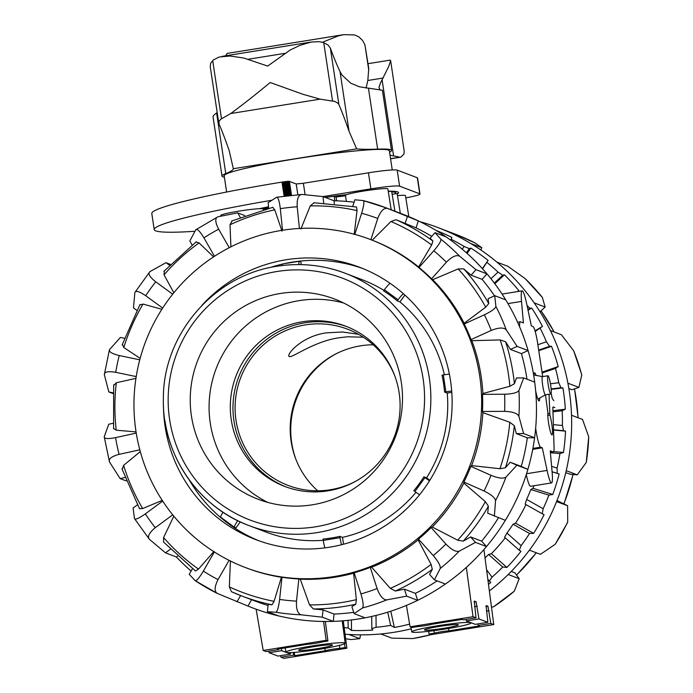 <?xml version="1.0" encoding="UTF-8"?>
<svg xmlns="http://www.w3.org/2000/svg" width="693" height="693" viewBox="0 0 693 693"><rect width="100%" height="100%" fill="white"/><g stroke="black" fill="none" stroke-linecap="round" stroke-linejoin="round"><path stroke-width="1.04" d="M346.344 201.412L345.478 195.365A21.431 1.568 -8.6 0 1 362.794 191.181A21.431 1.568 -8.6 0 1 386.529 188.617A21.431 1.568 -8.6 0 1 387.863 188.955L391.207 209.806M263.314 209.598L263.219 209.017A21.431 1.568 171.4 0 0 242.723 210.533A21.431 1.568 171.4 0 0 220.902 215.28A21.431 1.568 171.4 0 0 220.842 215.428L220.937 216.129M363.305 337.205L347.669 336.781L339.224 337.751C314.224 341.207 292.533 357.874 289.336 356.574C285.551 355.223 301.264 336.287 326.325 332.848L342.602 331.999L358.506 334.295M269.118 652.719L278.006 656.098L290.592 654.071L286.148 652.382A30.007 2.2 171.4 0 0 319.672 649.228A30.007 2.2 171.4 0 0 345.192 643.165A30.007 2.2 171.4 0 0 311.382 646.075A30.007 2.2 171.4 0 0 285.863 652.139A30.007 2.2 171.4 0 0 286.148 652.382L281.704 650.692L269.118 652.719L268.849 651.16M317.896 648.553A17.143 1.256 -8.6 0 1 298.57 650.216A17.143 1.256 -8.6 0 1 313.158 646.751A17.143 1.256 -8.6 0 1 332.484 645.088A17.143 1.256 -8.6 0 1 317.896 648.553M475.996 617.809L473.033 616.683L410.083 626.818L411.859 627.494L417.177 626.637A8.576 0.624 171.4 0 0 431.722 624.298L462.222 619.386L463.409 619.837L475.996 617.809L474.281 601.074L476.1 601.758L478.958 618.936L487.846 622.314L475.251 624.341L470.816 622.652A30.007 2.2 -8.6 0 1 471.101 622.903A30.007 2.2 -8.6 0 1 445.582 628.958A30.007 2.2 -8.6 0 1 411.763 631.877A30.007 2.2 -8.6 0 1 437.283 625.805A30.007 2.2 -8.6 0 1 470.816 622.652L466.372 620.963L466.103 619.403M439.067 626.481A17.143 1.256 -8.6 0 1 458.385 624.817A17.143 1.256 -8.6 0 1 443.806 628.282A17.143 1.256 -8.6 0 1 424.48 629.946A17.143 1.256 -8.6 0 1 439.067 626.481M354.573 481.86A83.584 82.666 110.8 0 1 288.167 485.446A83.584 82.666 110.8 0 1 236.027 420.486A83.584 82.666 110.8 0 1 347.574 329.184A83.584 82.666 110.8 0 1 394.828 375.987M317.663 490.783A83.584 82.666 110.8 0 1 291.129 441.441A83.584 82.666 110.8 0 1 373.172 344.793M289.336 356.574L288.851 355.951M545.469 394.811A9.217 1.187 -99.1 0 1 545.417 394.837A9.217 1.187 -99.1 0 1 545.322 394.819A9.217 1.187 -99.1 0 1 542.723 385.585A9.217 1.187 -99.1 0 1 542.48 376.637A9.217 1.187 -99.1 0 1 542.541 376.637L533.957 374.965M548.042 375.762A9.217 1.187 -99.1 0 1 550.64 385.005A9.217 1.187 -99.1 0 1 550.883 393.953A9.217 1.187 -99.1 0 1 550.788 393.945A9.217 1.187 -99.1 0 1 548.198 384.702A9.217 1.187 -99.1 0 1 547.955 375.753A9.217 1.187 -99.1 0 1 548.042 375.762M478.958 618.936L466.372 620.963M487.846 622.314L486.131 605.587L487.95 606.262L490.809 623.44L478.213 625.467L477.953 623.908M483.922 549.54L493.771 624.566L490.809 623.44M473.033 616.683L466.337 567.411M493.771 624.566L430.821 634.701L429.036 634.026L434.364 633.168A8.576 0.624 -8.6 0 1 448.899 630.829L479.4 625.918L478.213 625.467M256.124 609.199L263.193 650.467L266.155 651.593L278.742 649.566L278.664 648.934M281.41 648.492L281.704 650.692M278.742 649.566L277.555 649.116L308.064 644.204A8.576 0.624 -8.6 0 0 322.6 641.865L327.919 641.008L325.363 621.482M410.083 626.818L406.41 605.405M429.036 634.026L428.577 631.323M434.364 633.168L433.948 630.656M448.899 630.829L448.562 628.473M290.592 654.071L290.402 652.615M293.191 652.477L293.555 655.197L280.96 657.224L280.7 655.665M280.96 657.224L283.922 658.35L346.881 648.215L345.105 647.539L339.778 648.397A8.576 0.624 171.4 0 0 325.242 650.736L294.742 655.647L293.555 655.197M294.742 655.647L294.3 652.399M263.193 650.467L326.143 640.332L323.579 621.465M326.143 640.332L327.919 641.008M346.881 648.215L343.278 620.789M345.105 647.539L344.586 643.728M339.778 648.397L339.353 645.391M325.242 650.736L324.852 648.362M268.676 207.978A72.869 5.336 171.4 0 0 263.245 209.147M325.312 197.453A85.3 6.246 -8.6 0 1 334.147 196.258L336.036 196.977A72.869 5.336 -8.6 0 1 345.547 195.842M388.253 191.363A85.3 6.246 -8.6 0 1 391.684 191.415L394.923 211.218M400.32 213.271L397.132 193.494L392.151 194.291M408.818 216.614L405.457 195.643A21.431 1.568 171.4 0 0 397.47 195.617M334.147 196.258L334.875 200.788M336.036 196.977L336.651 200.84M549.055 394.248L549.904 415.09A11.686 1.499 -99.1 0 1 552.243 427.607A11.686 1.499 -99.1 0 1 552.018 434.927A11.686 1.499 -99.1 0 1 550.415 431.687A11.686 1.499 -99.1 0 1 547.894 412.699L545.443 394.828L537.837 399.099M539.726 398.042A14.258 1.828 -99.1 0 1 539.093 400.961A14.258 1.828 -99.1 0 1 535.628 390.618M533.939 376.845A14.258 1.828 -99.1 0 1 534.563 372.799A14.258 1.828 -99.1 0 1 536.079 375.372M535.663 428.179L535.992 430.388A16.173 2.079 80.9 0 0 540.644 447.184L542.298 447.817L532.718 449.359M542.298 447.817L547.08 470.417A20.201 2.599 80.9 0 0 551.541 482.908A20.201 2.599 80.9 0 0 552.139 472.34L550.242 450.831L553.196 451.957A16.173 2.079 80.9 0 0 553.352 451.975A16.173 2.079 80.9 0 0 554.053 447.115L552.867 408.515A5.258 0.676 -99.1 0 1 553.092 406.938A5.258 0.676 -99.1 0 1 553.144 406.938L554.894 407.605M551.541 482.908L530.561 486.287A20.201 2.599 -99.1 0 1 526.273 474.627M553.872 400.693L552.234 398.44L551.152 393.52M542.688 376.602L537.664 343.373A16.173 2.079 80.9 0 0 533.012 326.576L531.358 325.944L526.576 303.343A20.201 2.599 80.9 0 0 522.106 290.852A20.201 2.599 80.9 0 0 521.517 301.42L523.414 322.929L520.46 321.803A16.173 2.079 80.9 0 0 520.296 321.786A16.173 2.079 80.9 0 0 519.603 326.646L519.603 326.801M550.433 383.775L558.783 382.753L560.958 387.742L562.933 387.941A207.372 205.093 110.8 0 1 564.405 398.536A207.372 205.093 110.8 0 1 565.341 409.191L562.153 410.732A205.535 203.274 110.8 0 1 562.387 425.476L563.548 430.7L565.523 431.141A207.372 205.093 110.8 0 1 563.487 452.46L559.909 453.603A205.535 203.274 110.8 0 1 557.094 468.096L557.215 473.336L559.147 473.995A207.372 205.093 110.8 0 1 552.763 494.455L548.882 495.123A205.535 203.274 110.8 0 1 543.147 508.731L542.238 513.773L544.074 514.648A207.372 205.093 110.8 0 1 533.627 533.35L529.547 533.489A205.535 203.274 110.8 0 1 521.136 545.616L519.274 550.251L520.98 551.307A207.372 205.093 110.8 0 1 506.912 567.446L502.746 567.021A205.535 203.274 110.8 0 1 492.039 577.148L489.327 581.167L490.861 582.389A207.372 205.093 110.8 0 1 488.496 584.346M409.624 624.133A207.372 205.093 110.8 0 1 394.36 627.434L390.635 625.398A205.535 203.274 110.8 0 1 376.108 627.278L371.829 628.638L372.73 630.076A207.372 205.093 110.8 0 1 351.498 630.422L348.137 627.945A205.535 203.274 110.8 0 1 344.187 627.719M345.045 634.208A210.681 208.359 -69.2 0 0 348.796 634.476L359.788 638.651L351.143 639.561A210.681 208.359 110.8 0 1 345.634 638.747L351.143 639.561M431.107 634.658A210.681 208.359 110.8 0 1 412.794 638.565L391.805 638.14L380.812 633.965A210.681 208.359 110.8 0 1 348.796 634.476M380.812 633.965A210.681 208.359 -69.2 0 0 386.607 633.333A210.681 208.359 -69.2 0 0 411.244 628.802M489.362 590.964A210.681 208.359 -69.2 0 0 508.203 574.497L519.196 578.681L514.31 591.181A210.681 208.359 110.8 0 1 493.806 606.626L514.31 591.181M567.593 522.453L567.723 521.855A210.681 208.359 110.8 0 1 555.162 544.326L540.41 554.348L529.417 550.164A210.681 208.359 110.8 0 1 508.203 574.497M529.417 550.164A210.681 208.359 -69.2 0 0 556.6 501.541L567.593 505.717L567.723 521.855M586.269 462.43L588.721 436.815A210.681 208.359 110.8 0 1 586.269 462.43L577.226 474.852L566.233 470.677A210.681 208.359 110.8 0 1 556.6 501.541M566.233 470.677A210.681 208.359 -69.2 0 0 571.526 415.246L582.518 419.43L588.721 436.815M581.739 374.714L573.657 350.779A210.681 208.359 110.8 0 1 581.748 375.104L578.898 387.378L567.905 383.203A210.681 208.359 110.8 0 1 570.33 399.151A210.681 208.359 110.8 0 1 571.526 415.246M360.551 634.866L359.788 638.651M412.794 638.565L431.592 634.58M511.252 571.439L514.856 572.808L519.196 578.681M555.162 544.326L567.593 522.461M556.999 500.528L567.593 505.717M568.858 388.574L571.994 389.761L578.898 387.378M567.905 383.203A210.681 208.359 -69.2 0 0 550.398 330.561L561.391 334.736L573.657 350.779M542.368 297.444L525.138 278.612A210.681 208.359 110.8 0 1 542.368 297.444L545.14 307.042L534.156 302.858A210.681 208.359 -69.2 0 0 496.872 262.11L507.865 266.285L525.138 278.612M540.029 311.798L545.14 307.042M474.922 242.862L455.067 234.087A210.681 208.359 110.8 0 1 474.948 242.879L474.896 242.845M474.948 242.879L481.8 247.73L470.807 243.546A210.681 208.359 -69.2 0 0 437.889 227.555A210.681 208.359 -69.2 0 0 420.201 221.734A210.681 208.359 110.8 0 0 419.993 221.673M480.829 249.974L481.8 247.73M493.806 606.626L491.51 607.345M565.774 472.609L569.975 474.203L577.226 474.852M351.498 630.422L351.412 619.958M348.137 627.945L348.068 620.339M394.36 627.434L390.783 611.209M390.635 625.398L387.725 612.179M506.912 567.446L491.38 553.698A186.46 184.407 -69.2 0 0 505.24 537.829M502.746 567.021L488.574 554.478L491.38 553.698M533.627 533.35L515.575 523.18A186.46 184.407 -69.2 0 0 525.961 504.608M529.547 533.489L513.071 524.211L515.575 523.18M552.763 494.455L532.978 488.305A186.46 184.407 -69.2 0 0 533.922 485.741M548.882 495.123L530.821 489.518L532.978 488.305M563.487 452.46L553.716 451.576M559.909 453.603L550.415 452.746M565.341 409.191L552.927 410.706M562.153 410.732L552.971 411.859M537.863 344.733L546.439 341.779L549.566 346.327L551.489 346.301A207.372 205.093 110.8 0 1 558.229 366.554L555.509 368.399L542.143 373.007M558.229 366.554L542.013 372.141M527.026 305.448L529.868 308.264L531.696 308.038A207.372 205.093 110.8 0 1 542.472 326.394L535.204 331.497M542.472 326.394L535.022 330.873M490.956 278.716L498.059 272.106L502.72 275.225L504.409 274.809A207.372 205.093 110.8 0 1 518.754 290.488L517.957 291.519M518.754 290.488L517.567 291.588M462.214 249.177L464.128 246.457L469.308 248.648L470.833 248.085A207.372 205.093 110.8 0 1 488.106 260.386L482.571 268.832M488.106 260.386L482.345 268.581M435.94 230.371A207.372 205.093 110.8 0 1 451.888 237.413L450.944 240.332M451.888 237.413L450.701 240.159M559.147 473.995L552.087 471.803M565.523 431.141L553.525 430.058M562.933 387.941L551.178 389.379M551.489 346.301L538.764 350.693M531.696 308.038L528.031 310.239M504.409 274.809L494.828 283.74M470.833 248.085L467.082 253.404M371.829 628.638L371.725 616.441M376.013 615.436L376.108 627.278M489.327 581.167L487.803 579.105M486.573 569.741L492.039 577.148M519.274 550.251L504.556 537.231L506.947 533.064L521.136 545.616M542.238 513.773L525.138 504.14L526.645 499.445L543.147 508.731M557.215 473.336L552.087 471.742M551.611 466.389L557.094 468.096M563.548 430.7L553.516 429.799M553.36 424.67L562.387 425.476M560.958 387.742L551.134 388.938M549.566 346.327L538.678 350.078M529.868 308.264L527.875 309.459M502.72 275.225L494.308 283.056M469.308 248.648L466.398 252.789M530.821 489.518A186.46 184.407 110.8 0 1 526.645 499.445M513.071 524.211A186.46 184.407 110.8 0 1 506.947 533.064M488.574 554.478A186.46 184.407 110.8 0 1 485.031 557.943M451.351 239.38A205.535 203.274 110.8 0 1 464.128 246.457M487.032 262.5A205.535 203.274 110.8 0 1 498.059 272.106M540.271 328.447A205.535 203.274 110.8 0 1 546.439 341.779M555.509 368.399A205.535 203.274 110.8 0 1 558.783 382.753M534.156 302.858A210.681 208.359 110.8 0 1 550.398 330.561M470.807 243.546A210.681 208.359 110.8 0 1 496.872 262.11M463.894 482.051L484.069 490.999C491.259 494.516 495.088 497.747 495.547 500.684A210.681 208.359 -69.2 0 0 505.959 477.139L516.891 465.202L527.884 469.378A210.681 208.359 110.8 0 1 505.344 520.339L487.707 513.21L488.4 506.185L485.369 501.654L463.86 483.108L463.894 482.051A175.528 173.596 -69.2 0 0 470.833 466.372L471.604 465.592L499.939 468.719L505.379 467.792L510.247 462.248L521.231 466.432A203.387 201.152 -69.2 0 0 527.312 437.803L516.32 433.627L514.319 425.684L509.797 422.254L482.848 412.638L482.484 411.477A175.528 173.596 -69.2 0 0 482.519 394.36L482.882 393.511A175.528 173.596 -69.2 0 0 479.391 366.658A175.528 173.596 -69.2 0 0 471.829 340.687L471.058 339.596A175.528 173.596 -69.2 0 0 464.18 323.995L464.145 323.259A175.528 173.596 -69.2 0 0 432.701 279.695L431.583 278.829A175.528 173.596 -69.2 0 0 418.979 267.446L418.624 266.97A175.528 173.596 -69.2 0 0 372.228 240.194L370.183 239.414A175.528 173.596 -69.2 0 0 195.045 270.902A175.528 173.596 -69.2 0 0 137.69 440.878A175.528 173.596 -69.2 0 0 245.417 567.55A175.528 173.596 -69.2 0 0 420.547 536.07A175.528 173.596 -69.2 0 0 477.91 366.086A175.528 173.596 -69.2 0 0 370.183 239.414M482.882 393.511L509.866 386.287L514.397 383.757L516.424 377.98L523.709 377.936L534.693 382.12A210.681 208.359 110.8 0 1 534.598 437.768L523.605 433.584L518.884 416.259A210.681 208.359 -69.2 0 0 518.927 390.54C517.394 392.706 512.621 393.936 504.617 394.23A197.817 195.643 110.8 0 1 504.582 411.356C512.586 411.659 517.35 413.297 518.884 416.259M201.49 305.838A145.738 144.135 110.8 0 1 278.04 261.296A145.738 144.135 110.8 0 1 359.598 267.264A145.738 144.135 110.8 0 1 451.68 414.007A145.738 144.135 110.8 0 1 337.552 545.668A145.738 144.135 110.8 0 1 256.003 539.708A145.738 144.135 110.8 0 1 163.461 405.829M259.121 540.852A145.738 144.135 110.8 0 1 189.206 479.868M269.915 267.602A145.738 144.135 110.8 0 1 283.515 263.834M283.896 263.747A145.738 144.135 110.8 0 1 284.26 263.661A145.738 144.135 110.8 0 1 362.69 268.486M526.983 379.184A203.387 201.152 -69.2 0 0 524.93 367.766A203.387 201.152 -69.2 0 0 521.431 353.603L510.446 349.419L505.604 341.753L500.164 339.934L471.829 340.687M322.28 617.186L333.272 621.37A210.681 208.359 110.8 0 1 278.395 615.86L267.403 611.676L268.182 604.374L272.02 604.798L274.081 601.325L281.393 577.269L281.964 577.26L279.617 599.436C278.603 607.354 277.339 611.624 275.823 612.257A210.681 208.359 -69.2 0 0 301.178 614.804L322.28 617.186L323.059 609.883L313.366 608.948L309.546 604.885L300.26 579.157A175.528 173.596 -69.2 0 0 353.595 573.206L354.149 572.79A175.528 173.596 -69.2 0 0 370.305 567.402L371.647 567.203L390.298 588.357L395.356 591.042L404.409 589.171L406.652 596.145L417.636 600.329A210.681 208.359 110.8 0 1 370.842 616.64A210.681 208.359 110.8 0 1 365.124 617.818L354.132 613.634L362.508 607.96A210.681 208.359 -69.2 0 0 386.781 599.878L406.652 596.145M230.925 246.847L229.998 224.766L232.146 220.868M354.088 202.2A210.681 208.359 -69.2 0 0 334.017 200.762L323.033 196.587L301.931 194.43C298.388 194.794 296.812 198.908 297.202 206.791L299.419 228.473M354.781 234.381L361.616 213.253C363.903 205.648 364.44 201.42 363.236 200.589L385.516 207.649L402.702 214.18A210.681 208.359 110.8 0 1 418.312 220.868L387.474 208.402A210.681 208.359 -69.2 0 0 385.516 207.649A210.681 208.359 -69.2 0 0 363.305 200.606M431.583 278.829L446.396 262.188C452.027 256.505 456.479 254.539 459.736 256.28A210.681 208.359 -69.2 0 0 440.817 239.18L435.022 232.675L446.015 236.85A210.681 208.359 -69.2 0 0 418.312 220.868L416.051 227.858L396.015 219.724L390.947 221.517L372.228 240.194M446.015 236.85A210.681 208.359 110.8 0 1 486.962 273.856L475.97 269.672L459.736 256.28M471.058 339.596L491.259 330.422C498.709 327.477 503.698 327.269 506.219 329.807A210.681 208.359 -69.2 0 0 495.885 306.375L494.75 295.686L505.734 299.87A210.681 208.359 -69.2 0 0 486.962 273.856L482.077 279.34L471.093 275.164L463.756 268.901L458.125 268.927L432.701 279.695M505.734 299.87A210.681 208.359 110.8 0 1 528.092 350.58L517.099 346.396L506.219 329.807M534.693 382.12A210.681 208.359 -69.2 0 0 531.999 366.216A210.681 208.359 -69.2 0 0 528.092 350.58L521.431 353.603M301.931 194.43L276.559 197.262L268.13 202.711L268.702 208.229M229.062 560.342L218.035 579.591C214.475 586.694 214.198 591.285 217.221 593.373L195.157 580.639C196.535 581.089 199.263 577.91 203.352 571.119L214.319 551.957M217.221 593.373L247.964 606.054A210.681 208.359 -69.2 0 0 278.395 615.86M240.601 595.53L236.971 601.87M230.422 560.845L229.348 586.91L231.445 591.718L241.71 595.954A203.387 201.152 -69.2 0 0 272.02 604.798M192.437 568.71L189.224 574.315L195.157 580.639M172.722 514.821L155.284 527.676C149.203 532.674 147.245 536.547 149.411 539.301L134.459 518.581C135.274 519.958 138.895 518.39 145.331 513.885L162.69 501.082M149.411 539.301L165.471 552.849L176.464 557.025A210.681 208.359 -69.2 0 0 191.103 571.041M170.305 549.289L165.471 552.849M173.848 516.198L163.574 537.551L163.591 542.099L195.513 570.98L198.493 569.1L214.016 551.377M137.344 504.894L133.108 508.012L134.459 518.581M139.804 449.809L119.083 454.357C111.564 456.401 108.359 458.922 109.477 461.928L104.219 436.807C104.149 438.799 107.935 439.076 115.584 437.629L136.244 433.09M109.477 461.928L120.14 478.594L126.187 480.89M124.922 477.538L120.14 478.594M122.219 469.421L123.597 465.332L140.289 451.619M113.063 423.284L108.766 424.229L104.219 436.807M136.209 376.594L115.696 372.314C108.065 371.05 104.271 371.829 104.331 374.636L109.381 350M139.752 359.823L119.257 355.544C111.746 353.69 108.55 351.654 109.676 349.454L109.39 350M122.444 344.404L123.813 347.531L140.151 358.333M124.376 338.279L120.391 337.448L109.676 349.454M162.664 308.064L145.712 295.729C139.302 291.389 135.681 290.324 134.858 292.524L149.887 271.639C147.713 273.596 149.662 276.992 155.717 281.817L172.696 294.178M164.362 270.972L164.042 274.861L173.839 292.767M169.49 265.237L165.991 262.682L149.887 271.639M214.501 256.28L203.941 237.846C199.879 231.193 197.158 228.499 195.781 229.781L217.888 216.805C214.865 218.104 215.125 222.236 218.659 229.201L229.253 247.696M240.22 217.325L237.664 212.855L217.888 216.805M276.559 197.262C278.075 197.055 279.322 200.857 280.31 208.671A197.817 195.643 110.8 0 1 297.202 206.791M314.094 202.737L310.256 205.899L300.883 229.036M323.674 202.884L323.033 196.587M282.519 230.258L280.31 208.671M370.885 239.683L377.754 218.46C380.613 211.027 383.853 207.675 387.474 208.402M405.058 223.683L407.328 216.684M440.817 239.18C441.32 240.843 438.981 244.716 433.801 250.797A197.817 195.643 110.8 0 1 446.396 262.188M471.093 275.164L475.97 269.672M418.979 267.446L433.801 250.797M495.885 306.375C495.426 308.506 491.588 311.313 484.381 314.813A197.817 195.643 110.8 0 1 491.259 330.422M510.446 349.419L517.099 346.396M464.18 323.995L484.381 314.813M518.927 390.54L523.709 377.936M482.519 394.36L504.617 394.23M505.959 477.139C503.43 478.889 498.44 478.283 490.999 475.32A197.817 195.643 110.8 0 1 484.069 490.999M510.247 462.248L516.891 465.202M470.833 466.372L490.999 475.32M494.352 516.164L495.547 500.684M459.216 551.186C455.942 552.148 451.507 549.774 445.894 544.057A197.817 195.643 110.8 0 1 433.255 555.587C438.418 561.711 440.739 566.016 440.228 568.494A210.681 208.359 -69.2 0 0 459.216 551.186L475.485 542.385L486.477 546.56A210.681 208.359 110.8 0 1 445.4 584.026L434.407 579.85L440.228 568.494M434.407 579.85L429.547 574.419L432.319 569.334L431.089 564.405L418.139 539.908L418.503 539.111A175.528 173.596 -69.2 0 0 431.141 527.581L432.259 527.026L457.64 540.193L463.27 541.112L470.625 536.954L475.485 542.385M431.141 527.581L445.894 544.057M386.781 599.878C383.16 599.826 379.929 596.049 377.096 588.556A197.817 195.643 110.8 0 1 360.94 593.936C363.201 601.619 363.721 606.297 362.508 607.96M370.305 567.402L377.096 588.556M301.178 614.804C297.644 613.669 296.084 609.112 296.5 601.126A197.817 195.643 110.8 0 1 279.617 599.436M281.964 577.26A175.528 173.596 -69.2 0 0 298.848 578.958L300.26 579.157M298.848 578.958L296.5 601.126M267.403 611.676L275.823 612.257M363.236 200.589L354.868 199.783L352.78 206.245M244.759 215.558L237.664 212.855M195.781 229.781L189.821 240.947L192.091 244.924M170.348 264.345L165.991 262.682M134.858 292.524L133.472 307.883L136.781 310.291M104.331 374.636L108.818 391.943L112.898 393.494M464.145 323.259L485.715 307.155L488.756 303.543L488.089 298.718L494.75 295.686M418.624 266.97L431.661 245.01L432.908 241.017L430.145 238.158L435.022 232.675M521.231 466.432L527.884 469.378A210.681 208.359 -69.2 0 0 534.598 437.768L527.312 437.803M354.201 234.39L357.042 210.594L356.548 206.999L313.764 202.72M470.625 536.954L481.618 541.138L486.477 546.56A210.681 208.359 -69.2 0 0 505.344 520.339M404.409 589.171L415.402 593.355L417.636 600.329A210.681 208.359 -69.2 0 0 445.4 584.026M272.73 207.354L274.774 209.849L282.008 231.141M323.059 609.883L334.043 614.059L333.272 621.37A210.681 208.359 -69.2 0 0 365.124 617.818M196.102 242.03L199.073 242.922L213.583 256.869M251.594 599.714L247.964 606.054M139.856 305.033L143.027 304.08L161.876 309.295M177.512 556.254L176.464 557.025M112.942 392.801L108.818 391.943M113.73 385.464L116.329 382.753L135.941 378.335M136.053 431.921L116.251 430.197L113.652 428.465M162.223 500.372L142.663 508.567L139.501 508.601M231.488 591.735A203.387 201.152 -69.2 0 0 241.71 595.954L255.535 601.212A203.387 201.152 -69.2 0 0 268.061 605.5M415.402 593.355A203.387 201.152 -69.2 0 0 437.136 580.89M353.595 573.206L356.349 599.662L355.786 604.218L351.897 606.661L354.132 613.634M334.043 614.059A203.387 201.152 -69.2 0 0 353.716 612.326M481.618 541.138A203.387 201.152 -69.2 0 0 498.484 517.732M494.499 295.807A203.387 201.152 -69.2 0 0 482.077 279.34M431.756 236.348A203.387 201.152 -69.2 0 0 416.051 227.858M334.017 200.762L334.312 203.612M516.32 433.627L523.605 433.584M354.149 572.79L360.94 593.936M418.503 539.111L433.255 555.587M482.484 411.477L504.582 411.356M245.417 567.55L246.899 568.113A175.528 173.596 -69.2 0 0 281.393 577.269M371.647 567.203A175.528 173.596 -69.2 0 0 418.139 539.908M432.259 527.026A175.528 173.596 -69.2 0 0 463.86 483.108M471.604 465.592A175.528 173.596 -69.2 0 0 482.848 412.638M347.002 326.689A85.724 84.789 -69.2 0 0 233.931 420.824A85.724 84.789 -69.2 0 0 286.07 486.928M399.142 392.792A85.724 84.789 -69.2 0 0 345.677 326.169A85.724 84.789 -69.2 0 0 231.263 419.811A85.724 84.789 -69.2 0 0 284.736 486.434A85.724 84.789 -69.2 0 0 399.142 392.792M343.702 303.006A107.164 105.986 -69.2 0 0 210.282 423.189A107.164 105.986 -69.2 0 0 267.87 502.434M401.29 382.25A107.164 105.986 -69.2 0 0 334.45 298.978A107.164 105.986 -69.2 0 0 191.441 416.025A107.164 105.986 -69.2 0 0 258.281 499.298A107.164 105.986 -69.2 0 0 401.29 382.25M451.793 392.333L447.236 393.07L444.568 392.056A135.022 133.541 -69.2 0 0 443.555 383.558A135.022 133.541 -69.2 0 0 442.013 375.147L443.329 374.93L445.885 391.84A8.576 0.624 -8.6 0 1 451.697 391.06M444.369 374.766A135.022 133.541 -69.2 0 0 399.939 301.897L397.271 300.883A135.022 133.541 -69.2 0 0 383.593 290.835L384.381 289.752L398.068 299.792A8.576 1.221 -53.7 0 1 401.966 295.027A8.576 1.221 -53.7 0 1 403.378 293.719M383.922 290.393A135.022 133.541 -69.2 0 0 362.006 279.643L345.123 273.224A135.022 133.541 -69.2 0 0 277.001 266.285M298.934 264.587A8.576 1.1 -99.1 0 1 298.891 263.435A8.576 1.1 -99.1 0 1 299.272 261.27A8.576 1.1 -99.1 0 1 299.359 261.278L300.84 261.841L301.256 264.622M282.571 263.981A8.576 1.1 80.9 0 0 282.484 263.972A8.576 1.1 80.9 0 0 282.112 265.549M390.168 283.368A8.576 1.221 126.3 0 0 388.288 284.979A8.576 1.221 126.3 0 0 384.381 289.752M341.571 544.733A8.576 1.1 -99.1 0 1 341.294 543.797A8.576 1.1 -99.1 0 1 340.046 537.69L339.839 536.365A135.022 133.541 -69.2 0 1 323.059 539.067L323.259 540.393A8.576 1.1 80.9 0 0 324.506 546.5A8.576 1.1 80.9 0 0 324.93 547.86M223.033 512.222A8.576 1.221 126.3 0 0 221.431 514.916A8.576 1.221 126.3 0 0 220.755 517.238A8.576 1.221 126.3 0 0 220.798 517.264L234.399 527.252M240.289 521.898L235.958 527.867L234.477 527.304A8.576 1.221 -53.7 0 1 234.433 527.286A8.576 1.221 -53.7 0 1 235.109 524.956A8.576 1.221 -53.7 0 1 237.777 520.694M339.839 536.365L342.507 537.378L343.546 544.222M429.478 480.864L423.882 476.845L426.55 477.858L429.851 480.275M423.882 476.845A135.022 133.541 -69.2 0 1 413.825 490.713L419.525 494.802M449.385 374.133A8.576 0.624 171.4 0 0 443.329 374.93M397.271 300.883L398.068 299.792M404.885 295.079L399.939 301.897M444.568 392.056L445.885 391.84M164.934 420.712A135.022 133.541 -69.2 0 0 249.151 525.64L266.034 532.059A135.022 133.541 -69.2 0 0 323.241 540.297M342.507 537.378A135.022 133.541 -69.2 0 0 416.008 492.307M426.55 477.858A135.022 133.541 -69.2 0 0 447.236 393.07M296.006 459.589A85.724 84.789 110.8 0 1 291.692 442.792A85.724 84.789 110.8 0 1 336.261 353.716M389.587 152.382A171.457 12.561 -8.6 0 1 390.635 151.568A85.724 6.28 171.4 0 0 391.519 150.45A85.724 6.28 171.4 0 0 389.527 149.445A85.724 6.28 171.4 0 0 377.65 149.125A171.457 12.561 -8.6 0 1 360.776 149.177A171.457 12.561 -8.6 0 1 356.644 148.865L349.047 131.28A342.914 44.049 80.9 0 0 338.903 104.582L338.037 103.318L334.944 101.473L320.105 99.142L302.945 94.283L270.166 82.519C256.185 94.127 243.061 104.461 230.778 113.522L220.764 119.213L219.092 121.188L219.014 123.882A342.914 44.049 -99.1 0 1 229.166 150.58L233.333 168.72A171.457 12.561 -8.6 0 1 232.796 169.776A171.457 12.561 -8.6 0 1 225.771 173.571A85.724 6.28 171.4 0 0 221.994 176.083A85.724 6.28 171.4 0 0 222.158 176.386A85.724 6.28 171.4 0 0 224.376 177.157M221.994 176.083L212.994 116.606L213.851 115.133L217.178 112.5M218.78 123.085L210.213 66.398L210.75 63.089L213.392 59.927L219.248 56.991L230.067 56.012L243.806 58.039L267.68 66.078L290.246 49.974L299.878 45.374L311.226 42.03L319.378 41.675L323.319 42.533L327.997 44.976L330.362 48.129A300.052 38.539 80.9 0 0 340.012 71.544L342.03 75.078L350.805 83.238L359.424 86.79L382.415 90.263L391.519 150.45M380.085 89.899L378.95 87.509L380.466 83.03L388.799 66.294L390.627 60.56L390.081 60.135L368.035 63.687M390.627 60.56L404.201 151.282L403.958 154.089L400.857 157.146L399.575 157.207A445.564 32.632 171.4 0 0 393.598 155.934A171.457 12.561 -8.6 0 1 389.977 154.955M334.416 196.362A83.532 6.116 -8.6 0 1 345.998 194.915M391.744 191.814A83.532 6.116 -8.6 0 1 395.738 193.044A83.532 6.116 -8.6 0 1 395.348 193.78M226.628 192.022L224.168 175.753A83.532 6.116 -8.6 0 1 295.209 158.879A83.532 6.116 -8.6 0 1 389.345 150.779L392.247 169.958M260.603 208.662A83.532 6.116 -8.6 0 1 268.581 207.034M366.051 88.167L367.827 80.492L368.754 68.451L364.925 44.794L368.763 70.184M399.575 157.207L390.54 158.662M320.105 99.142L230.778 113.522M356.644 148.865L233.333 168.72M322.462 42.264L338.314 35.871L343.737 34.65L354.495 34.919L358.74 36.798L362.56 40.428L364.925 44.794M343.737 34.65L227.096 53.43L225.927 55.752M325.156 197.392A86.374 6.324 -8.6 0 1 346.803 194.594M388.219 191.19A86.374 6.324 -8.6 0 1 398.553 192.619A86.374 6.324 -8.6 0 1 397.219 194.023M259.078 208.714A86.374 6.324 -8.6 0 1 268.555 206.783M271.682 200.277A160.741 11.772 171.4 0 0 154.218 229.574L151.784 213.505A160.741 11.772 -8.6 0 1 281.99 182.086L289.102 181.323L296.206 183.957L303.369 183.281L368.442 172.808A25.719 1.88 -8.6 0 1 397.176 170.106L417.316 177.763A25.719 1.88 -8.6 0 1 417.567 177.971L419.993 194.031A25.719 1.88 171.4 0 0 419.75 193.823L399.61 186.166A25.719 1.88 171.4 0 0 370.868 188.868L322.973 196.578M154.218 229.574A160.741 11.772 171.4 0 0 194.924 231.271M281.99 182.086L284.104 196.058M282.415 182.016L284.528 195.998M282.839 181.947L284.953 195.946M283.264 181.887L285.386 195.885M283.688 181.826L285.811 195.833M284.113 181.765L286.235 195.781M284.528 181.705L286.651 195.729M284.944 181.653L287.067 195.677M285.351 181.601L287.474 195.625M285.741 181.557L287.864 195.582M286.122 181.514L288.245 195.539M286.495 181.471L288.609 195.495M286.841 181.436L288.964 195.452M287.179 181.401L289.302 195.417M287.5 181.375L289.613 195.383M287.794 181.358L289.917 195.348M288.071 181.341L290.185 195.322M288.331 181.323L290.445 195.296M288.557 181.315L290.67 195.27M288.764 181.315L290.878 195.253M288.946 181.315L291.051 195.235M289.102 181.323L291.207 195.218M289.232 181.332L291.329 195.201M289.336 181.349L291.432 195.192M289.405 181.367L291.502 195.183M405.821 197.895A25.719 1.88 171.4 0 0 419.993 194.031M476.1 601.758L474.073 602.087M477.26 606.219L474.506 606.661M489.111 610.724L486.356 611.174M487.95 606.262L485.923 606.592M549.904 415.09L547.799 415.436M535.992 430.388L535.446 430.474M540.644 447.184L532.891 448.432M547.08 470.417L526.559 473.726M553.196 451.957L550.381 452.408M549.644 413.461L547.799 413.756M521.517 301.42L507.96 303.595M574.462 388.912A203.387 201.152 110.8 0 1 576.983 405.284A203.387 201.152 110.8 0 1 578.005 417.714M541.034 310.862A203.387 201.152 110.8 0 1 554.114 331.973M572.998 474.48A203.387 201.152 110.8 0 1 563.92 503.646M536.226 552.754A203.387 201.152 110.8 0 1 516.519 575.051M500.164 339.934A199.792 197.6 110.8 0 1 506.384 362.811A199.792 197.6 110.8 0 1 509.866 386.287M514.397 383.757A203.387 201.152 -69.2 0 0 511.105 362.508A203.387 201.152 -69.2 0 0 505.604 341.753M356.349 599.662A199.792 197.6 110.8 0 1 353.56 600.294A199.792 197.6 110.8 0 1 309.546 604.885M313.366 608.948A203.387 201.152 -69.2 0 0 355.526 604.279A203.387 201.152 -69.2 0 0 355.786 604.218M229.998 224.766A199.792 197.6 110.8 0 1 271.968 210.447A199.792 197.6 110.8 0 1 274.774 209.849M218.035 579.591A197.817 195.643 110.8 0 1 203.352 571.119M195.279 580.725A210.681 208.359 -69.2 0 0 217.074 593.303M155.284 527.676A197.817 195.643 110.8 0 1 145.331 513.885M119.083 454.357A197.817 195.643 110.8 0 1 115.584 437.629M115.696 372.314A197.817 195.643 110.8 0 1 119.257 355.544M145.712 295.729A197.817 195.643 110.8 0 1 155.717 281.817M203.941 237.846A197.817 195.643 110.8 0 1 218.659 229.201M361.616 213.253A197.817 195.643 110.8 0 1 377.754 218.46M310.256 205.899A199.792 197.6 110.8 0 1 357.042 210.594M164.042 274.861A199.792 197.6 110.8 0 1 199.073 242.922M123.813 347.531A199.792 197.6 110.8 0 1 143.027 304.08M116.251 430.197A199.792 197.6 110.8 0 1 116.329 382.753M142.663 508.567A199.792 197.6 110.8 0 1 123.605 465.332M198.493 569.1A199.792 197.6 110.8 0 1 163.574 537.551M274.081 601.325A199.792 197.6 110.8 0 1 229.348 586.91M395.356 591.042A203.387 201.152 -69.2 0 0 432.319 569.334M431.089 564.405A199.792 197.6 110.8 0 1 390.298 588.357M463.27 541.112A203.387 201.152 -69.2 0 0 488.4 506.185M485.369 501.654A199.792 197.6 110.8 0 1 457.64 540.193M505.379 467.792A203.387 201.152 -69.2 0 0 514.319 425.684M509.797 422.254A199.792 197.6 110.8 0 1 499.939 468.719M488.756 303.543A203.387 201.152 -69.2 0 0 463.756 268.901M458.125 268.927A199.792 197.6 110.8 0 1 485.715 307.155M432.908 241.017A203.387 201.152 -69.2 0 0 396.015 219.724M390.947 221.517A199.792 197.6 110.8 0 1 431.661 245.01M249.151 525.64A135.022 133.541 -69.2 0 0 317.273 532.579A135.022 133.541 -69.2 0 0 429.339 378.153A135.022 133.541 -69.2 0 0 345.123 273.224C323.033 264.943 300.312 262.621 276.94 266.277C213.851 275.156 162.855 334.676 163.366 398.787C161.98 453.837 197.877 506.938 249.151 525.64M315.67 526.793A129.452 128.023 110.8 0 1 169.62 419.542A129.452 128.023 110.8 0 1 277.061 271.491A129.452 128.023 110.8 0 1 423.111 378.733A129.452 128.023 110.8 0 1 315.67 526.793M340.046 537.69L323.259 540.393M424.956 477.633L414.899 491.502M225.771 173.571L216.597 112.924M338.903 104.582L330.362 48.129M332.527 100.823L323.735 42.671M349.047 131.28L340.012 71.544M221.483 118.694L212.69 60.542M383.194 78.014L367.827 80.492M393.598 155.934L382.112 80.007M377.65 149.125L368.477 88.47M284.78 53.37L248.146 59.269M296.206 183.957L297.825 194.655M303.369 183.281L305.093 194.69M368.442 172.808L370.868 188.868M397.176 170.106L399.61 186.166M417.316 177.763L419.75 193.823M345.192 643.165L342.221 620.876M545.417 394.837L550.883 393.953M542.48 376.637L547.955 375.753M411.763 631.877L410.966 627.156M285.863 652.139L285.144 647.894M550.389 452.451L553.352 451.975M502.07 294.083L522.106 290.852M517.584 322.219L520.296 321.786M455.067 234.087L437.889 227.555M541.068 310.836L554.201 331.999M574.558 388.877L578.127 417.758M573.137 474.488L564.05 503.724M536.356 552.806L516.588 575.147M272.929 207.268L231.583 221.041M196.362 241.718L163.817 271.405M140.021 304.47L122.124 344.941M113.669 384.78L113.583 428.915M121.951 468.849L139.579 508.853M282.484 263.972L299.272 261.27M234.433 527.286L220.755 517.238M395.504 191.45L395.738 193.044M222.02 56.384L311.59 41.97M390.566 158.81L400.857 157.146M225.797 55.197L225.883 55.761"/></g></svg>
